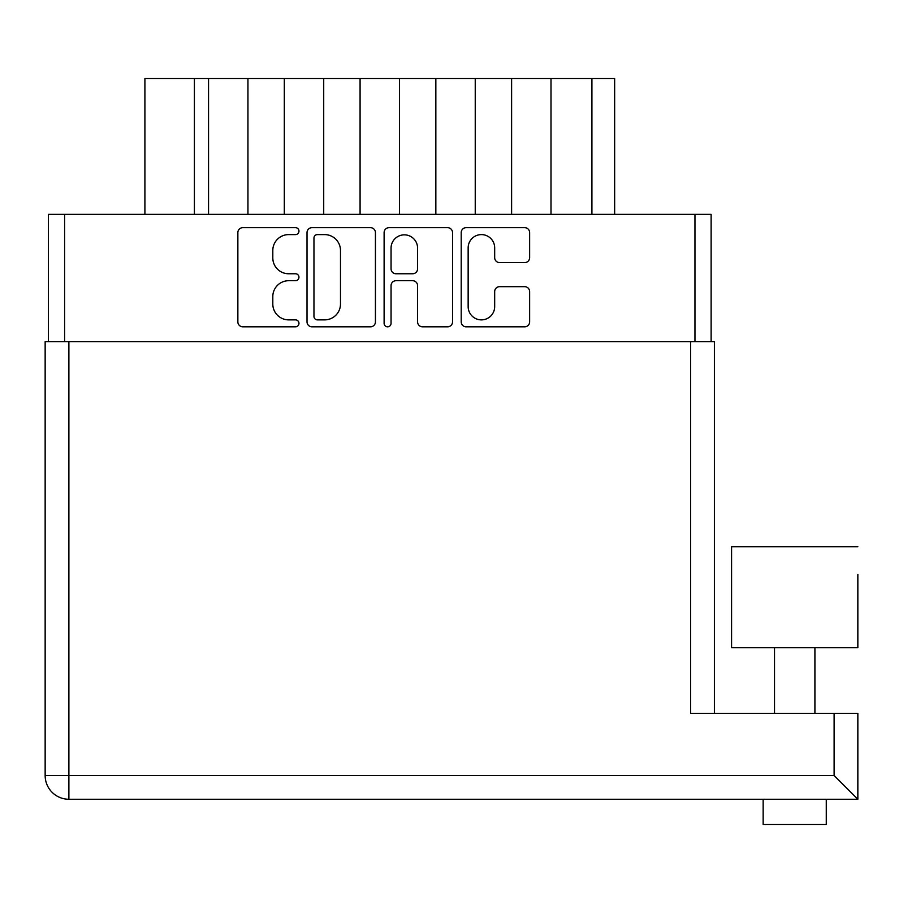 <?xml version="1.0" encoding="UTF-8"?>
<svg xmlns="http://www.w3.org/2000/svg" width="903" height="903" viewBox="0 0 903 903"><rect width="100%" height="100%" fill="white"/><g stroke="black" fill="none" stroke-linecap="round" stroke-linejoin="round"><path stroke-width="1.35" d="M468.149 306.614A13.263 13.263 0 0 0 481.412 319.876A13.263 13.263 0 0 0 494.675 306.614L494.675 291.624A4.955 4.955 0 0 1 499.63 286.657L524.666 286.657A4.955 4.955 0 0 1 529.632 291.624L529.632 321.863A4.955 4.955 0 0 1 524.666 326.818L466.162 326.818A4.955 4.955 0 0 1 461.207 321.863L461.207 232.624A4.955 4.955 0 0 1 466.162 227.658L524.666 227.658A4.955 4.955 0 0 1 529.632 232.624L529.632 257.66A4.955 4.955 0 0 1 524.666 262.615L499.63 262.615A4.955 4.955 0 0 1 494.675 257.66L494.675 247.862A13.263 13.263 0 0 0 481.412 234.599A13.263 13.263 0 0 0 468.149 247.862L468.149 306.614M387.59 326.818A3.465 3.465 0 0 0 391.055 323.353L391.055 285.675A4.955 4.955 0 0 1 396.011 280.709L412.626 280.709A4.955 4.955 0 0 1 417.581 285.675L417.581 321.863A4.955 4.955 0 0 0 422.536 326.818L447.572 326.818A4.955 4.955 0 0 0 452.538 321.863L452.538 232.624A4.955 4.955 0 0 0 447.572 227.658L389.069 227.658A4.955 4.955 0 0 0 384.114 232.624L384.114 323.353A3.465 3.465 0 0 0 387.59 326.818M375.434 321.863L375.434 232.624A4.955 4.955 0 0 0 370.478 227.658L311.975 227.658A4.955 4.955 0 0 0 307.02 232.624L307.02 321.863A4.955 4.955 0 0 0 311.975 326.818L370.478 326.818A4.955 4.955 0 0 0 375.434 321.863M48.435 341.639L48.435 214.361L711.124 214.361L711.124 341.639M288.678 234.599L295.495 234.599A3.465 3.465 0 0 0 298.961 231.134A3.465 3.465 0 0 0 295.495 227.658L242.817 227.658A4.955 4.955 0 0 0 237.861 232.624L237.861 321.863A4.955 4.955 0 0 0 242.817 326.818L295.495 326.818A3.465 3.465 0 0 0 298.961 323.353A3.465 3.465 0 0 0 295.495 319.876L288.678 319.876A15.87 15.87 0 0 1 272.808 304.018L272.808 296.579A15.87 15.87 0 0 1 288.678 280.709L295.495 280.709A3.465 3.465 0 0 0 298.961 277.244A3.465 3.465 0 0 0 295.495 273.767L288.678 273.767A15.87 15.87 0 0 1 272.808 257.908L272.808 250.47A15.87 15.87 0 0 1 288.678 234.599M614.65 214.361L614.65 78.482L550.999 78.482L550.999 214.361M511.606 214.361L511.606 78.482L550.999 78.482M475.238 214.361L475.238 78.482L511.606 78.482M435.844 214.361L435.844 78.482L475.238 78.482M399.476 214.361L399.476 78.482L435.844 78.482M360.083 214.361L360.083 78.482L399.476 78.482M323.714 214.361L323.714 78.482L360.083 78.482M284.31 214.361L284.31 78.482L323.714 78.482M247.941 214.361L247.941 78.482L284.31 78.482M208.548 214.361L208.548 78.482L247.941 78.482M194.405 214.361L194.405 78.482L208.548 78.482M144.909 214.361L144.909 78.482L194.405 78.482M317.427 234.599A3.465 3.465 0 0 0 313.962 238.076L313.962 316.411A3.465 3.465 0 0 0 317.427 319.876L324.617 319.876A15.87 15.87 0 0 0 340.487 304.018L340.487 250.47A15.87 15.87 0 0 0 324.617 234.599L317.427 234.599M417.581 248.111A13.263 13.263 0 0 0 404.318 234.848A13.263 13.263 0 0 0 391.055 248.111L391.055 268.812A4.955 4.955 0 0 0 396.011 273.767L412.626 273.767A4.955 4.955 0 0 0 417.581 268.812L417.581 248.111M857.85 546.71L731.577 546.71L731.577 647.733L857.85 647.733L857.85 574.489M826.279 799.257L826.279 824.518L763.148 824.518L763.148 799.257L763.148 824.518M834.112 713.393L857.85 713.393L857.85 799.257L68.888 799.257L68.888 775.519L834.112 775.519L834.112 713.393L690.66 713.393L690.66 341.639L714.397 341.639L714.397 713.393L714.397 417.4M808.941 799.257L780.485 799.257M68.888 799.257A23.738 23.738 0 0 1 45.15 775.519L45.15 341.639L690.66 341.639M834.112 775.519L857.85 799.257L857.85 713.393M694.96 214.361L694.96 341.639M64.598 214.361L64.598 341.639M591.916 214.361L591.916 78.482M68.888 341.639L68.888 775.519L45.15 775.519M814.912 647.733L814.912 713.393M774.514 647.733L774.514 713.393"/></g></svg>
